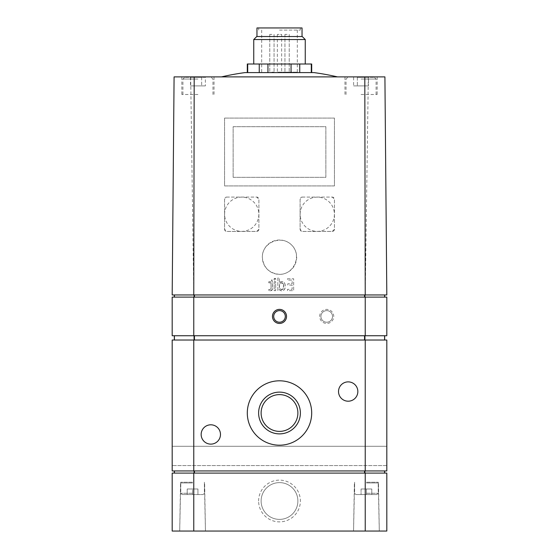 <?xml version="1.0" encoding="UTF-8"?>
<svg xmlns="http://www.w3.org/2000/svg" width="559" height="559" viewBox="0 0 559 559"><rect width="100%" height="100%" fill="white"/><g stroke="black" fill="none" stroke-linecap="round" stroke-linejoin="round"><path stroke-width="0.42" stroke-dasharray="2.79 2.1" d="M361.058 77.317L374.369 77.317L361.058 77.317M357.341 77.317L364.775 77.317L357.341 77.317L357.341 85.904L353.623 85.904L368.493 85.904L357.341 85.904L357.341 77.317M368.493 77.317L364.775 77.317L368.493 77.317L368.493 85.904M197.942 77.317L184.631 77.317L197.942 77.317M194.225 77.317L201.659 77.317L194.225 77.317L194.225 85.904L190.507 85.904L205.377 85.904L194.225 85.904L194.225 77.317M205.377 77.317L201.659 77.317L205.377 77.317L205.377 85.904M192.576 494.561L182.059 494.561L203.092 494.561L182.059 494.561L192.576 494.561L192.576 488.985L197.942 488.985L197.942 494.561L197.942 488.985L192.576 488.985L192.576 494.561L192.576 488.985L187.209 488.985L187.209 494.561L187.209 488.985L197.942 488.985L197.942 494.561L197.942 488.985L192.576 488.985L192.576 494.561M366.424 494.561L376.941 494.561L355.908 494.561L376.941 494.561L355.908 494.561L366.424 494.561L366.424 488.985L371.791 488.985L371.791 494.561L371.791 488.985L366.424 488.985L366.424 494.561L366.424 488.985L361.058 488.985L361.058 494.561L361.058 488.985L371.791 488.985L371.791 494.561L371.791 488.985L366.424 488.985L366.424 494.561M366.424 482.235L378.233 482.235L366.424 482.235M192.576 482.235L180.767 482.235L192.576 482.235M193.763 294.956L190.682 76.883L174.087 76.883L172.186 294.956L365.237 294.956L368.318 76.883L190.682 76.883M365.237 294.956L386.814 294.956L384.913 76.883L368.318 76.883M197.942 76.883L181.843 76.883L197.942 76.883M361.058 76.883L377.157 76.883L361.058 76.883M279.5 76.883L337.482 76.883L279.5 76.883M194.071 294.956L174.415 294.956L194.448 294.956L194.071 294.956L194.071 297.102L174.415 297.102L194.071 297.102M364.552 294.956L194.448 294.956L364.929 294.956L364.552 294.956L364.552 297.102L194.448 297.102L364.552 297.102M384.585 294.956L364.929 294.956L384.669 294.956L384.585 297.102L364.929 297.102L384.585 297.102M384.669 294.956L384.669 297.102M174.331 294.956L174.331 297.102M174.331 335.735L174.331 340.026M384.669 335.735L174.415 335.735L384.669 335.735L384.669 340.026M174.415 340.026L384.585 340.026L174.415 340.026L174.415 335.735M193.763 470.951L172.186 470.951L172.186 340.026L193.763 340.026L193.763 470.951L386.814 470.951L386.814 340.026L365.237 340.026L365.237 470.951M172.186 455.927L172.186 446.271L172.186 455.927M386.814 465.584L172.186 465.584L386.814 465.584L386.814 446.271L386.814 465.584L386.814 446.271L172.186 446.271L386.814 446.271M258.621 413.003A20.879 20.879 0 0 1 289.939 394.92A20.879 20.879 0 0 1 289.939 431.087A20.879 20.879 0 0 1 258.621 413.003M357.844 391.538A9.657 9.657 0 0 0 343.352 383.174A9.657 9.657 0 0 0 343.352 399.902A9.657 9.657 0 0 0 357.844 391.538M220.477 434.462A9.657 9.657 0 0 0 205.992 426.098A9.657 9.657 0 0 0 205.992 442.833A9.657 9.657 0 0 0 220.477 434.462M365.237 340.026L193.763 340.026M194.071 470.951L384.669 470.951L194.071 470.951L194.071 473.096L174.415 473.096L194.071 473.096M364.552 473.096L194.448 473.096L364.929 473.096L364.552 473.096L364.552 470.951M384.585 473.096L364.929 473.096L384.669 473.096L384.585 470.951M384.669 470.951L384.669 473.096M174.331 473.096L174.331 470.951M193.763 473.096L172.186 473.096L172.186 531.05L193.763 531.05L193.763 473.096L386.814 473.096L386.814 531.05L365.237 531.05L365.237 473.096M258.621 501.004A20.879 20.879 0 0 1 289.939 482.92A20.879 20.879 0 0 1 289.939 519.08A20.879 20.879 0 0 1 258.621 501.004M365.237 531.05L193.763 531.05M366.424 531.05L379.302 531.05L366.424 531.05M192.576 531.05L179.698 531.05L192.576 531.05M193.763 335.735L172.186 335.735L172.186 297.102L193.763 297.102L193.763 335.735L386.814 335.735L386.814 297.102L365.237 297.102L365.237 335.735M319.685 316.415A7.036 7.036 0 0 1 330.236 310.322A7.036 7.036 0 0 1 330.236 322.508A7.036 7.036 0 0 1 319.685 316.415M365.237 297.102L193.763 297.102M247.302 413.003A32.198 32.198 0 0 1 295.599 385.123A32.198 32.198 0 0 1 295.599 440.883A32.198 32.198 0 0 1 247.302 413.003M261.116 413.003A18.384 18.384 0 0 1 288.696 397.079A18.384 18.384 0 0 1 288.696 428.921A18.384 18.384 0 0 1 261.116 413.003A18.384 18.384 0 0 1 288.696 397.079A18.384 18.384 0 0 1 288.696 428.921A18.384 18.384 0 0 1 261.116 413.003A18.384 18.384 0 0 1 288.696 397.079A18.384 18.384 0 0 1 288.696 428.921A18.384 18.384 0 0 1 261.116 413.003M261.116 501.004A18.384 18.384 0 0 1 288.696 485.079A18.384 18.384 0 0 1 288.696 516.921A18.384 18.384 0 0 1 261.116 501.004A18.384 18.384 0 0 1 288.696 485.079A18.384 18.384 0 0 1 288.696 516.921A18.384 18.384 0 0 1 261.116 501.004M320.922 316.415A5.793 5.793 0 0 1 329.614 311.398A5.793 5.793 0 0 1 329.614 321.439A5.793 5.793 0 0 1 320.922 316.415A5.793 5.793 0 0 1 329.614 311.398A5.793 5.793 0 0 1 329.614 321.439A5.793 5.793 0 0 1 320.922 316.415M273.707 316.415A5.793 5.793 0 0 1 282.4 311.398A5.793 5.793 0 0 1 282.4 321.439A5.793 5.793 0 0 1 273.707 316.415M271.912 279.682L272.547 282.847L272.366 289.387L270.682 290.792L269.019 290.659L268.746 289.443L269.277 289.555A3.606 3.606 0 0 1 268.746 289.443L269.019 290.659A4.255 4.255 0 0 0 270.682 290.792A2.956 2.956 0 0 0 271.129 290.694A1.81 1.81 0 0 0 272.366 289.387A3.27 3.27 0 0 0 272.499 288.779A5.897 5.897 0 0 0 272.547 288.025L272.547 282.847L271.912 279.682L271.059 281.729L271.912 279.682M268.809 281.729L271.059 281.729L268.809 281.729L268.809 282.847L268.809 281.729M271.059 282.847L268.809 282.847L271.059 282.847L270.996 288.717L269.962 289.611L269.277 289.555A5.702 5.702 0 0 0 269.962 289.611A1.041 1.041 0 0 0 270.996 288.717A3.396 3.396 0 0 0 271.059 288.025L271.059 282.847M274.071 279.311L274.937 278.389L275.804 279.311C275.224 280.527 274.644 280.527 274.071 279.311A0.838 0.838 0 0 1 274.937 278.389A0.838 0.838 0 0 1 275.804 279.311A0.866 0.866 0 0 1 274.937 280.262A0.866 0.866 0 0 1 274.071 279.311M274.21 281.729L275.685 281.729L275.685 290.659L274.21 290.659L274.21 281.729L275.685 281.729L275.685 290.659L274.21 290.659L274.21 281.729M284.734 283.406L285.209 285.132L284.734 289.003C283.085 291.225 281.261 291.379 279.262 289.464L277.844 290.659L277.844 278.005L279.325 278.005L279.325 282.868C281.331 281.009 283.133 281.191 284.734 283.406A5.737 5.737 0 0 1 285.209 285.132A9.349 9.349 0 0 1 285.209 287.284A5.688 5.688 0 0 1 284.734 289.003A3.172 3.172 0 0 1 279.262 289.464L277.844 290.659L277.844 278.005L279.325 278.005L279.325 281.554A20.683 20.683 0 0 1 279.276 282.337A0.755 0.755 0 0 0 279.325 282.868A3.144 3.144 0 0 1 284.734 283.406M287.487 278.766L293.657 278.766L293.657 290.659L287.487 290.659L287.487 289.324L292.147 289.324L292.147 285.097L287.794 285.097L287.794 283.776L292.147 283.776L292.147 280.101L287.487 280.101L287.487 278.766L293.657 278.766L293.657 290.659L287.487 290.659L287.487 289.324L292.147 289.324L292.147 285.097L287.794 285.097L287.794 283.776L292.147 283.776L292.147 280.101L287.487 280.101L287.487 278.766M279.5 274.35C269.089 273.309 263.366 267.586 262.332 257.175C261.996 242.529 281.519 234.445 291.644 245.038C302.23 255.163 294.146 274.679 279.5 274.35M224.557 118.096L334.443 118.096L334.443 185.923L224.557 185.923L224.557 118.096L334.443 118.096L334.443 185.923L224.557 185.923L224.557 118.096M302.251 197.082L332.298 197.082L334.443 199.228L334.443 229.274L332.298 231.419L302.251 231.419L300.106 229.274L300.106 199.228L302.251 197.082L332.298 197.082A2.145 2.145 0 0 1 334.443 199.228L334.443 229.274A2.145 2.145 0 0 1 332.298 231.419L302.251 231.419A2.145 2.145 0 0 1 300.106 229.274L300.106 199.228A2.145 2.145 0 0 1 302.251 197.082M226.702 197.082L256.749 197.082L258.894 199.228L258.894 229.274L256.749 231.419L226.702 231.419L224.557 229.274L224.557 199.228L226.702 197.082L256.749 197.082A2.145 2.145 0 0 1 258.894 199.228L258.894 229.274A2.145 2.145 0 0 1 256.749 231.419L226.702 231.419A2.145 2.145 0 0 1 224.557 229.274L224.557 199.228A2.145 2.145 0 0 1 226.702 197.082M300.148 214.251A17.126 17.126 0 0 1 325.841 199.416A17.126 17.126 0 0 1 325.841 229.085A17.126 17.126 0 0 1 300.148 214.251A17.126 17.126 0 0 1 317.274 197.124A17.126 17.126 0 0 1 334.401 214.251A17.126 17.126 0 0 1 317.274 231.377A17.126 17.126 0 0 1 300.148 214.251M224.599 214.251A17.126 17.126 0 0 1 250.285 199.416A17.126 17.126 0 0 1 250.285 229.085A17.126 17.126 0 0 1 224.599 214.251A17.126 17.126 0 0 1 241.726 197.124A17.126 17.126 0 0 1 258.852 214.251A17.126 17.126 0 0 1 241.726 231.377A17.126 17.126 0 0 1 224.599 214.251M233.138 177.336L325.862 177.336L325.862 126.683L233.138 126.683L233.138 177.336L233.138 126.683L325.862 126.683L325.862 177.336L233.138 177.336M262.332 257.175A17.168 17.168 0 0 1 279.5 240.007A17.168 17.168 0 0 1 296.668 257.175A17.168 17.168 0 0 1 279.5 274.35A17.168 17.168 0 0 1 262.332 257.175M245.024 72.593L313.976 72.593M259.257 72.593L247.7 72.593L267.943 72.593L259.257 72.593L259.257 64.005L247.7 64.005L247.7 72.593L247.302 72.593L247.7 72.593M291.057 72.593L267.943 72.593L299.743 72.593L291.057 72.593L291.057 64.005L267.943 64.005L267.943 72.593M311.3 72.593L299.743 72.593L311.698 72.593L311.3 72.593L311.3 64.005L299.743 64.005L299.743 72.593M247.7 64.005L247.302 64.005M311.698 64.005L311.3 64.005M299.743 64.005L291.057 64.005M267.943 64.005L259.257 64.005M279.5 64.005L305.256 64.005L279.5 64.005M279.5 72.167L297.311 72.167L279.5 72.167M281.645 72.167L277.355 72.167L281.645 72.167L281.645 34.392L277.355 34.392L281.645 34.392M271.912 72.167L274.057 72.167L271.912 72.167M287.088 72.167L289.234 72.167L287.088 72.167M279.5 30.095L300.323 30.095L279.5 30.095M256.965 27.95L302.035 27.95M256.749 36.538L302.251 36.538M253.744 39.542L305.256 39.542M287.088 34.392L284.943 34.392L287.088 34.392M271.912 34.392L269.766 34.392L271.912 34.392M361.058 94.485L377.157 94.485L361.058 94.485M197.942 94.485L181.843 94.485L197.942 94.485M361.058 488.985L361.058 494.561L361.058 488.985L366.424 488.985L361.058 488.985M187.209 488.985L187.209 494.561L187.209 488.985L192.576 488.985L187.209 488.985M190.507 77.317L190.507 85.904M201.659 77.317L201.659 85.904L201.659 77.317M353.623 77.317L353.623 85.904M364.775 77.317L364.775 85.904L364.775 77.317M283.224 283.686A3.452 3.452 0 0 1 283.609 284.762A8.238 8.238 0 0 1 283.609 287.71A3.116 3.116 0 0 1 283.224 288.758A1.887 1.887 0 0 1 281.596 289.597A3.291 3.291 0 0 1 281.023 289.548A1.789 1.789 0 0 1 279.626 288.409A3.256 3.256 0 0 1 279.465 287.885A5.639 5.639 0 0 1 279.367 287.263A8.623 8.623 0 0 1 279.325 286.215A10.488 10.488 0 0 1 279.353 285.439A7.169 7.169 0 0 1 279.437 284.755A3.731 3.731 0 0 1 279.584 284.161A2.522 2.522 0 0 1 279.807 283.679A1.761 1.761 0 0 1 281.009 282.854A3.081 3.081 0 0 1 281.61 282.798A1.817 1.817 0 0 1 283.224 283.686L283.609 284.762L283.224 288.758L281.023 289.548L279.465 287.885L279.584 284.161L281.009 282.854L283.224 283.686M366.424 482.948L378.464 482.948L366.424 482.948M192.576 482.948L180.536 482.948L192.576 482.948M174.415 294.956L174.415 297.102M194.448 294.956L194.448 297.102M364.929 294.956L364.929 297.102M384.585 335.735L384.585 340.026M364.929 335.735L364.929 340.026M364.552 335.735L364.552 340.026M194.448 335.735L194.448 340.026M194.071 335.735L194.071 340.026M174.415 470.951L174.415 473.096M194.448 470.951L194.448 473.096M364.929 470.951L364.929 473.096M361.058 79.036L376.088 79.036L361.058 79.036M197.942 79.036L182.912 79.036L197.942 79.036M192.576 493.276L180.767 493.276L192.576 493.276M366.424 493.276L378.233 493.276L366.424 493.276M378.233 482.235L379.302 531.05L378.464 482.948L378.233 493.276L376.941 494.561L378.233 493.276L378.233 482.235M354.623 482.235L353.547 531.05L354.385 482.948L354.623 493.276L355.908 494.561L354.623 493.276L354.623 482.235M204.377 482.235L205.453 531.05L204.615 482.948L204.377 493.276L203.092 494.561L204.377 493.276L204.377 482.235M180.767 482.235L179.698 531.05L180.536 482.948L180.767 493.276L182.059 494.561L180.767 493.276L180.767 482.235M261.689 30.095L261.689 72.167M297.311 30.095L297.311 72.167M258.677 27.95L258.677 30.095M300.323 27.95L300.323 30.095M284.943 34.392L284.943 72.167L284.943 34.392M289.234 34.392L289.234 72.167L289.234 34.392M269.766 34.392L269.766 72.167L269.766 34.392M274.057 34.392L274.057 72.167L274.057 34.392M344.966 76.883L344.966 94.485M377.157 76.883L377.157 94.485M181.843 76.883L181.843 94.485M214.034 76.883L214.034 94.485M376.088 94.485L376.088 79.036L374.369 77.317M346.035 94.485L346.035 79.036L347.754 77.317M212.965 94.485L212.965 79.036L211.246 77.317M182.912 94.485L182.912 79.036L184.631 77.317M277.355 34.392L277.355 72.167"/><path stroke-width="0.84" d="M193.763 294.956L172.186 294.956L174.087 76.883L194.197 76.883L193.763 294.956L386.814 294.956L384.913 76.883L194.197 76.883M384.669 294.956L384.669 297.102M174.331 294.956L174.331 297.102M174.331 335.735L174.331 340.026M384.669 335.735L384.669 340.026M193.763 470.951L193.763 340.026L172.186 340.026L172.186 470.951L386.814 470.951L386.814 340.026L365.237 340.026L365.237 470.951M357.844 391.538A9.657 9.657 0 0 0 343.352 383.174A9.657 9.657 0 0 0 343.352 399.902A9.657 9.657 0 0 0 357.844 391.538M220.477 434.462A9.657 9.657 0 0 0 205.992 426.098A9.657 9.657 0 0 0 205.992 442.833A9.657 9.657 0 0 0 220.477 434.462M247.302 413.003A32.198 32.198 0 0 1 295.599 385.123A32.198 32.198 0 0 1 295.599 440.883A32.198 32.198 0 0 1 247.302 413.003M193.763 340.026L365.237 340.026M386.814 446.271L386.814 465.584M384.669 470.951L384.669 473.096M174.331 470.951L174.331 473.096M193.763 473.096L193.763 531.05L172.186 531.05L172.186 473.096L386.814 473.096L386.814 531.05L365.237 531.05L365.237 473.096M193.763 531.05L365.237 531.05M193.763 335.735L193.763 297.102L172.186 297.102L172.186 335.735L386.814 335.735L386.814 297.102L365.237 297.102L365.237 335.735M272.464 316.415A7.036 7.036 0 0 1 283.015 310.322A7.036 7.036 0 0 1 283.015 322.508A7.036 7.036 0 0 1 272.464 316.415M193.763 297.102L365.237 297.102M364.803 76.883L365.237 294.956M258.621 413.003A20.879 20.879 0 0 1 289.939 394.92A20.879 20.879 0 0 1 289.939 431.087A20.879 20.879 0 0 1 258.621 413.003M261.116 413.003A18.384 18.384 0 0 1 288.696 397.079A18.384 18.384 0 0 1 288.696 428.921A18.384 18.384 0 0 1 261.116 413.003M273.707 316.415A5.793 5.793 0 0 1 282.4 311.398A5.793 5.793 0 0 1 282.4 321.439A5.793 5.793 0 0 1 273.707 316.415M337.482 76.883A257.559 257.559 0 0 0 313.976 72.593L245.024 72.593A257.559 257.559 0 0 0 221.518 76.883M247.302 72.593L247.302 64.005L247.7 64.005L247.7 72.593M247.7 64.005L259.257 64.005L259.257 72.593M259.257 64.005L267.943 64.005L267.943 72.593M267.943 64.005L291.057 64.005L291.057 72.593M291.057 64.005L299.743 64.005L299.743 72.593M299.743 64.005L311.3 64.005L311.3 72.593M311.3 64.005L311.698 64.005L311.698 72.593M302.035 36.538L302.035 27.95L256.965 27.95L256.965 36.538M253.744 39.542L305.256 39.542L302.251 36.538L256.749 36.538L253.744 39.542L253.744 64.005M384.585 294.956L384.585 297.102M364.929 294.956L364.929 297.102M364.552 294.956L364.552 297.102M194.448 294.956L194.448 297.102M194.071 294.956L194.071 297.102M174.415 294.956L174.415 297.102M174.415 335.735L174.415 340.026M194.071 335.735L194.071 340.026M194.448 335.735L194.448 340.026M364.552 335.735L364.552 340.026M364.929 335.735L364.929 340.026M384.585 335.735L384.585 340.026M384.585 470.951L384.585 473.096M364.929 470.951L364.929 473.096M364.552 470.951L364.552 473.096M194.448 470.951L194.448 473.096M194.071 470.951L194.071 473.096M174.415 470.951L174.415 473.096M305.256 39.542L305.256 64.005"/></g></svg>
